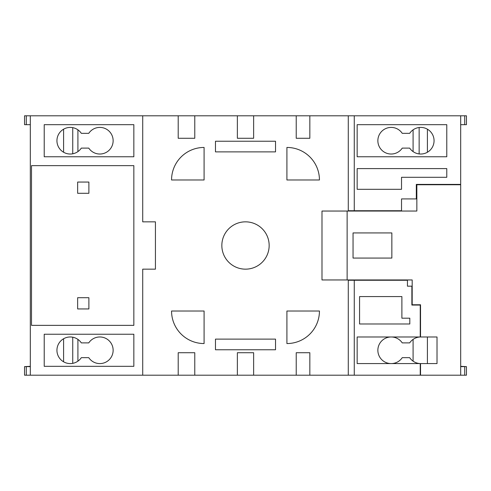 <?xml version="1.0" encoding="UTF-8"?>
<svg xmlns="http://www.w3.org/2000/svg" width="491" height="491" viewBox="0 0 491 491"><rect width="100%" height="100%" fill="white"/><g stroke="black" fill="none" stroke-linecap="round" stroke-linejoin="round"><path stroke-width="0.74" d="M402.239 148.116A13.312 13.312 0 0 1 377.861 140.721A13.312 13.312 0 0 1 402.239 133.325L409.684 133.325A13.312 13.312 0 0 1 429.527 130.71A13.312 13.312 0 0 1 429.527 150.725A13.312 13.312 0 0 1 409.684 148.116L402.239 148.116M391.683 363.579A13.312 13.312 0 0 0 402.239 357.675L409.684 357.675A13.312 13.312 0 0 0 420.241 363.579L420.241 375.204L460.681 375.204L460.681 184.739L416.847 184.739L416.847 211.044L347.131 211.044L347.131 279.956L412.182 279.956L412.182 304.764L420.535 304.764L420.535 336.979L437.021 336.979L437.021 363.579L420.535 363.579L420.535 375.204M390.664 336.979A13.312 13.312 0 0 0 377.861 350.279A13.312 13.312 0 0 0 390.664 363.579M81.316 357.675A13.312 13.312 0 0 1 56.938 350.279A13.312 13.312 0 0 1 81.316 342.884L88.761 342.884A13.312 13.312 0 0 1 108.603 340.275A13.312 13.312 0 0 1 108.603 360.29A13.312 13.312 0 0 1 88.761 357.675L81.316 357.675M56.938 140.721A13.312 13.312 0 0 0 81.316 148.116L88.761 148.116A13.312 13.312 0 0 0 108.603 150.725A13.312 13.312 0 0 0 108.603 130.71A13.312 13.312 0 0 0 88.761 133.325L81.316 133.325A13.312 13.312 0 0 0 56.938 140.721M269.16 245.5A23.66 23.66 0 0 0 245.5 221.84A23.66 23.66 0 0 0 221.84 245.5A23.66 23.66 0 0 0 245.5 269.16A23.66 23.66 0 0 0 269.16 245.5M347.131 279.956L321.992 279.956L321.992 211.044L347.131 211.044M391.855 232.93L353.047 232.93L353.047 258.07L391.855 258.07L391.855 232.93L353.047 232.93L353.047 258.07L391.855 258.07L391.855 232.93M420.241 363.579L357.16 363.579L357.16 336.979L420.241 336.979A13.312 13.312 0 0 0 409.684 342.884L402.239 342.884A13.312 13.312 0 0 0 391.683 336.979M420.241 336.979L420.241 305.064L411.875 305.064L411.875 286.173L407.444 286.173L407.444 280.257L354.263 280.257L354.263 375.204L420.241 375.204M401.89 318.193L401.89 296.576L359.565 296.576L359.565 323.98L409.807 323.98L409.807 318.193L401.89 318.193M354.263 375.204L348.285 375.204L348.285 280.257L354.263 280.257M401.528 198.916L401.528 210.743L354.263 210.743L354.263 115.796L460.681 115.796L460.681 184.401L416.313 184.401L416.313 198.916L401.528 198.916M446.779 168.597L357.16 168.597L357.16 189.299L401.528 189.299L401.528 177.3L446.779 177.3L446.779 168.597M446.779 156.764L357.16 156.764L357.16 124.671L446.779 124.671L446.779 156.764M26.281 375.204L24.55 375.204L24.55 366.624L26.281 366.624L26.281 375.204L30.319 375.204L30.319 115.796L142.715 115.796L142.715 221.84L142.715 115.796L178.208 115.796L178.208 138.278L194.774 138.278L194.774 115.796L178.208 115.796M30.319 375.204L142.715 375.204L142.715 269.16L155.432 269.16L155.432 221.84L142.715 221.84M133.84 325.361L133.84 165.639L31.504 165.639L31.504 325.361L133.84 325.361M133.84 156.764L133.84 124.671L44.221 124.671L44.221 156.764L133.84 156.764M44.221 334.236L133.84 334.236L133.84 366.329L44.221 366.329L44.221 334.236M77.909 129.833L77.909 151.602M72.742 153.793L72.742 127.642M30.319 366.624L26.281 366.624M464.719 115.796L466.45 115.796L466.45 124.671L464.719 124.671L464.719 115.796L460.681 115.796M460.681 124.671L464.719 124.671M30.319 366.329L24.55 366.624M63.591 338.753L63.591 361.806M77.909 361.167L77.909 339.398M413.091 339.398L413.091 361.167M413.091 129.833L413.091 151.602M26.281 115.796L26.281 124.671L24.55 124.671L24.55 115.796L30.319 115.796M26.281 124.671L30.319 124.671M275.525 349.764L275.525 339.115L215.475 339.115L215.475 349.764L275.525 349.764M275.525 141.236L215.475 141.236L215.475 151.885L275.525 151.885L275.525 141.236M204.09 147.447A32.535 32.535 0 0 0 171.555 179.982L204.09 179.982L204.09 147.447M171.555 311.018A32.535 32.535 0 0 0 204.09 343.553L204.09 311.018L171.555 311.018M286.91 343.553A32.535 32.535 0 0 0 319.445 311.018L286.91 311.018L286.91 343.553M286.91 147.447L286.91 179.982L319.445 179.982A32.535 32.535 0 0 0 286.91 147.447M354.263 210.743L348.285 210.743L348.285 115.796L296.226 115.796L296.226 138.278L309.833 138.278L309.833 115.796M296.226 115.796L237.368 115.796L237.368 138.278L253.632 138.278L253.632 115.796M237.368 115.796L194.774 115.796M348.285 375.204L309.833 375.204L309.833 352.722L296.226 352.722L296.226 375.204L253.632 375.204L253.632 352.722L237.368 352.722L237.368 375.204L194.774 375.204L194.774 352.722L178.208 352.722L178.208 375.204L142.715 375.204L142.715 269.16M296.226 375.204L309.833 375.204M237.368 375.204L253.632 375.204M178.208 375.204L194.774 375.204M348.285 115.796L354.263 115.796M460.681 184.401L460.681 184.739M464.719 375.204L464.719 366.624L466.45 366.624L466.45 375.204L460.681 375.204M464.719 366.624L460.681 366.624M466.45 366.624L460.681 366.329M427.409 129.194L427.409 152.247M427.409 336.979L427.409 363.579M63.591 129.194L63.591 152.247M419.148 153.935L419.148 127.507M72.742 337.207L72.742 363.358M77.646 182.057L77.646 193.294L88.883 193.294L88.883 182.057L77.646 182.057M77.646 308.943L88.883 308.943L88.883 297.706L77.646 297.706L77.646 308.943"/></g></svg>
